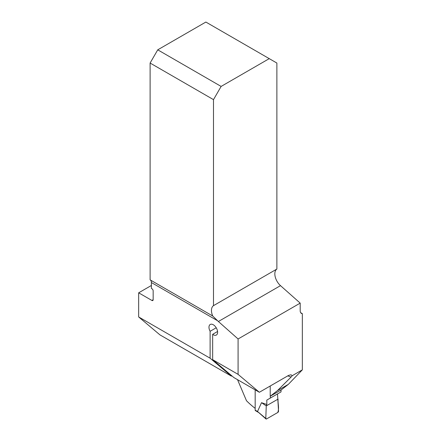 <?xml version="1.0" encoding="UTF-8"?>
<svg xmlns="http://www.w3.org/2000/svg" width="441" height="441" viewBox="0 0 441 441"><rect width="100%" height="100%" fill="white"/><g stroke="black" fill="none" stroke-linecap="round" stroke-linejoin="round"><path stroke-width="0.66" d="M150.111 63.046L157.74 49.833L205.864 22.05L276.876 63.046L276.876 269.054A10.788 6.229 -120 0 0 280.498 285.647L300.194 303.116L300.194 310.745A5.755 3.324 -60 0 0 301.39 313.38A5.755 3.324 -60 0 0 302.333 313.65L302.333 369.861L292.317 375.644L290.961 374.8L288.651 375.363L259.358 392.275L238.085 374.354L238.085 338.975L218.383 321.506A10.788 6.229 60 0 1 217.628 320.783L212.7 315.993L150.111 279.859L150.111 63.046L213.494 99.638L213.494 305.652A10.788 6.229 -120 0 0 212.7 315.993L212.832 316.065M300.194 303.116L238.085 338.975M270.206 386.013L270.206 396.255L281.275 389.861L288.337 384.354L302.333 369.861M270.206 396.255L277.389 390.676L291.099 377.038A124.698 71.993 180 0 1 287.786 375.864M302.333 313.65L300.685 312.697M292.317 375.644L291.099 377.038M255.174 408.36A124.698 71.993 0 0 1 246.475 400.72L237.528 379.668M276.876 269.054L213.494 305.652M269.247 58.642L221.123 86.425L213.494 99.638M259.358 392.275L233.928 377.595L212.656 359.674L238.085 374.354M217.628 320.783L151.384 282.538L151.384 288.408L151.891 288.701A1.797 1.036 -120 0 1 153.165 290.906L153.165 299.715A1.797 1.036 -120 0 1 152.79 300.536A1.797 1.036 -120 0 1 151.891 300.448L138.667 292.813L138.667 316.958L159.945 334.879L231.387 376.123L231.861 375.853M151.384 282.538A5.755 3.324 120 0 0 150.271 279.952M157.74 49.833L221.123 86.425M151.384 285.476L138.667 292.813M231.387 376.123L210.114 358.208L210.114 331.301L216.222 327.773M217.567 331.489L212.656 334.328L212.656 359.674M212.656 334.328A6.113 3.528 -120 0 0 216.349 335.05A6.113 3.528 -120 0 0 216.349 327.988A6.113 3.528 -120 0 0 210.236 324.46A6.113 3.528 -120 0 0 210.114 331.301M288.337 384.354L277.389 390.676M138.667 316.958L210.114 358.208M255.174 389.861L255.174 410.141A1.08 0.623 120.1 0 0 255.4 410.637L258.729 412.567M281.022 390.004L281.022 391.906L277.51 393.934L278.53 411.133A1.08 0.623 120.1 0 1 277.764 412.489L266.557 418.939A1.08 0.623 -59.9 0 1 265.956 418.95A1.08 0.623 -59.9 0 1 265.791 418.459L258.426 412.241M281.022 391.906L266.811 400.086L266.811 404.474L261.513 402.694L257.632 411.255M270.322 398.063L270.322 396.189M265.791 418.459L266.259 405.896L261.513 402.694M266.811 400.086L277.51 393.934M278.062 399.105L266.259 405.896L278.062 399.105C277.736 403.548 279.44 408.107 277.764 412.489L266.557 418.939L265.791 418.459L266.259 405.896L266.811 404.474M151.891 300.448L153.165 299.715M218.383 321.506L280.498 285.647M255.174 410.141L257.886 411.712M265.956 418.95L258.426 412.296"/></g></svg>
